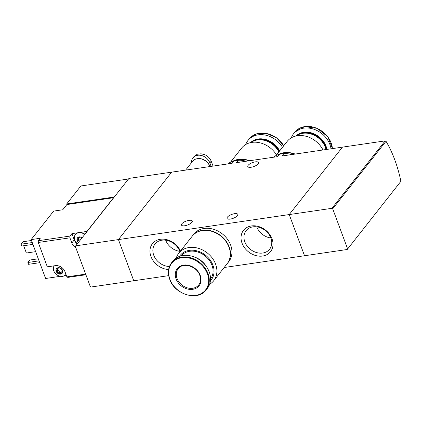 <?xml version="1.0" encoding="UTF-8"?>
<svg xmlns="http://www.w3.org/2000/svg" width="422" height="422" viewBox="0 0 422 422"><rect width="100%" height="100%" fill="white"/><g stroke="black" fill="none" stroke-linecap="round" stroke-linejoin="round"><path stroke-width="0.63" d="M291.66 154.573A23.679 19.001 -141.7 0 0 283.916 153.561L279.591 154.194L277.676 156.625L236.457 162.66L238.377 160.233L234.046 160.866L232.132 163.298L171.675 172.155L118.434 239.59L133.748 280.762L91.052 287.013L90.271 286.527L75.385 246.501L75.738 245.841L118.434 239.59L133.748 280.762L168.705 275.64M279.591 154.194A23.679 19.001 -141.7 0 0 273.366 157.253M283.916 153.561L282.002 155.992L342.458 147.13L289.223 214.571L118.434 239.59L171.675 172.155L128.974 178.406L75.738 245.841M234.046 160.866A23.679 19.001 -141.7 0 0 227.822 163.926M246.121 161.246A23.679 19.001 -141.7 0 0 238.377 160.233M262.626 256.038A17.212 13.81 -141.7 0 0 267.205 231.567A17.212 13.81 -141.7 0 0 241.257 235.37A17.212 13.81 -141.7 0 0 262.626 256.038M180.479 251.053A17.212 13.81 -141.7 0 0 160.56 239.258A17.212 13.81 -141.7 0 0 150.475 254.993A17.212 13.81 -141.7 0 0 168.631 269.526M385.159 140.879L331.924 208.315L332.705 208.8L386.014 141.27L385.159 140.879L342.458 147.13L289.223 214.571L304.536 255.743L224.151 267.516M181.856 223.797A5.755 2.073 159.6 0 1 187.595 220.653A5.755 2.073 159.6 0 1 192.258 221.054A5.755 2.073 159.6 0 1 187.59 225.005A5.755 2.073 159.6 0 1 181.471 225.068A5.755 2.073 159.6 0 1 181.856 223.797M227.4 217.124A5.755 2.073 159.6 0 1 233.134 213.98A5.755 2.073 159.6 0 1 237.802 214.381A5.755 2.073 159.6 0 1 233.134 218.332A5.755 2.073 159.6 0 1 227.015 218.396A5.755 2.073 159.6 0 1 227.4 217.124M248.168 165.303A5.755 2.073 159.6 0 1 253.907 162.159A5.755 2.073 159.6 0 1 258.575 162.56A5.755 2.073 159.6 0 1 253.902 166.516A5.755 2.073 159.6 0 1 247.783 166.574A5.755 2.073 159.6 0 1 248.168 165.303M165.667 240.176A14.97 12.011 -141.7 0 0 179.783 251.322M179.93 251.744A14.97 12.011 -141.7 0 0 168.399 240.772A14.97 12.011 -141.7 0 0 155.022 244.011A14.97 12.011 -141.7 0 0 155.291 258.285A14.97 12.011 -141.7 0 0 169.449 266.514M256.75 226.83A14.97 12.011 -141.7 0 0 270.866 237.976M262.727 253.031A14.97 12.011 -141.7 0 0 269.611 249.223A14.97 12.011 -141.7 0 0 265.301 230.512A14.97 12.011 -141.7 0 0 246.105 230.665A14.97 12.011 -141.7 0 0 247.06 245.926A14.97 12.011 -141.7 0 0 262.727 253.031M209.597 284.307A22.239 17.845 -141.7 0 0 213.701 280.751L227.105 263.771A22.239 17.845 -141.7 0 0 220.706 235.988A22.239 17.845 -141.7 0 0 192.195 236.214L178.791 253.189A22.239 17.845 -141.7 0 0 176.285 258.006M213.701 280.751A22.239 17.845 -141.7 0 0 207.302 252.968A22.239 17.845 -141.7 0 0 178.791 253.189M210.409 280.809A19.755 15.851 -141.7 0 0 205.535 255.204A19.755 15.851 -141.7 0 0 179.492 256.407M210.52 279.079A18.705 15.007 -141.7 0 0 205.013 255.864A18.705 15.007 -141.7 0 0 181.154 255.896M206.838 267.237A18.705 15.007 -141.7 0 0 193.529 256.729M206.11 289.946L207.355 288.368A21.976 17.634 -141.7 0 0 201.03 260.912A21.976 17.634 -141.7 0 0 172.851 261.134L171.606 262.711C168.13 267.395 167.492 272.907 169.697 279.248C174.608 294.603 198.045 301.545 206.11 289.946A21.976 17.634 -141.7 0 0 199.785 262.489A21.976 17.634 -141.7 0 0 171.606 262.711M176.101 278.974A13.868 11.125 -141.7 0 0 198.108 286.818A13.868 11.125 -141.7 0 0 190.296 265.823A13.868 11.125 -141.7 0 0 176.101 278.974M227.2 263.65A22.239 17.845 -141.7 0 0 227.294 263.528L228.75 261.687A22.239 17.845 -141.7 0 0 222.347 233.904A22.239 17.845 -141.7 0 0 193.835 234.131L192.385 235.967A22.239 17.845 -141.7 0 0 192.29 236.093M227.294 263.528A22.239 17.845 -141.7 0 0 220.896 235.745A22.239 17.845 -141.7 0 0 192.385 235.967M62.066 272.338L61.285 273.324L59.66 273.562L60.715 272.201A1.282 1.029 38.3 0 1 62.002 271.979M61.285 273.324L62.008 273.456A3.661 2.938 -141.7 0 0 62.567 270.449A3.661 2.938 -141.7 0 0 59.945 267.912A3.661 2.938 -141.7 0 0 56.754 268.376A3.661 2.938 -141.7 0 0 56.195 271.383A3.661 2.938 -141.7 0 0 58.816 273.925A3.661 2.938 -141.7 0 0 60.573 274.121A3.661 2.938 -141.7 0 0 62.008 273.456L62.055 273.403M57.223 269.89A0.733 0.586 38.3 0 0 57.978 270.586A1.282 1.029 38.3 0 1 59.317 271.879L58.357 273.097L58.816 273.925L59.586 273.672M62.614 270.76L62.155 271.167L62.609 270.592M62.414 271.014L62.008 273.456M56.706 268.429L59.945 267.912L62.567 270.449M56.311 270.776L56.981 270.191L56.754 268.376M56.553 270.56L56.195 271.383L58.357 273.097M81.573 237.665L80.903 237.101A3.661 2.938 -141.7 0 0 77.717 237.57A3.661 2.938 -141.7 0 0 77.152 240.577A3.661 2.938 -141.7 0 0 78.476 242.381M82.116 237.765A3.661 2.938 -141.7 0 0 80.903 237.101L77.669 237.623M77.273 239.965L77.938 239.385L77.717 237.57M77.516 239.749L77.152 240.577L77.98 240.999L78.94 239.78A1.282 1.029 38.3 0 1 80.027 240.413M85.655 274.121L66.903 276.869L67.81 277.396L85.888 274.748M69.915 237.834L69.973 236.077L38.323 240.714L38.265 242.471L69.915 237.834L71.83 242.982A8.113 6.509 -141.7 0 0 75.844 247.746M38.265 242.471L47.322 266.831L55.293 265.665A8.113 6.509 -141.7 0 1 64.988 271.721L66.903 276.869M38.323 240.714L40.259 238.266L31.149 239.601L45.608 278.483L60.43 276.31M64.408 275.73L66.37 275.439M114.293 197.005L66.655 203.984L66.866 204.559L113.55 197.718L86.937 231.425L80.169 232.416A7.327 5.876 38.3 0 1 84.906 234.236M66.866 204.559L62.751 209.766L53.647 211.1L31.149 239.601M69.973 236.077L71.909 233.63L74.251 239.918A8.113 6.509 38.3 0 0 77.231 243.953M75.464 234.468A7.327 5.876 38.3 0 1 75.559 234.342A7.327 5.876 38.3 0 1 77.769 232.77L71.909 233.63M128.51 178.997L80.871 185.975L66.655 203.984M32.246 242.55L21.1 244.185L23.036 241.732L31.481 240.498M21.1 244.185L21.78 246.015L32.927 244.38M39.051 260.849L27.905 262.484L29.841 260.031L38.286 258.797M27.905 262.484L28.585 264.314L39.731 262.679M23.664 245.741L26.37 253.021L35.633 251.66M80.169 232.416A7.327 5.876 -141.7 0 0 77.769 232.77M84.711 234.479A7.327 5.876 -141.7 0 0 75.364 234.59A7.327 5.876 -141.7 0 0 77.426 243.705M78.983 237.512A1.282 1.029 38.3 0 1 78.819 238.277L77.943 239.385M78.94 239.78A0.733 0.586 38.3 0 1 78.181 239.084M54.095 265.839A7.327 5.876 -141.7 0 0 55.076 273.124A7.327 5.876 -141.7 0 0 62.535 276.341A7.327 5.876 -141.7 0 0 65.906 274.474A7.327 5.876 -141.7 0 0 65.98 274.379L65.906 274.474M60.451 272.538A0.733 0.586 38.3 0 1 59.317 271.879M58.025 268.323A1.282 1.029 38.3 0 1 57.861 269.083L56.981 270.196M386.014 141.27A78.492 37.331 -98.3 0 1 400.9 181.296L347.232 249.486L304.536 255.743L289.223 214.571L331.924 208.315M332.705 208.8L347.591 248.832M400.9 181.296L347.232 249.486M212.604 166.157L212.915 165.756L211.216 161.183C210.008 158.35 207.919 156.203 204.95 154.747L201.094 153.793L197.306 154.23L201.094 153.793M191.504 162.681A10.202 8.187 38.3 0 1 192.965 157.886L194.204 156.314L197.306 154.23M192.965 157.886A10.202 8.187 38.3 0 1 201.953 155.639A10.202 8.187 38.3 0 1 209.855 162.908L211.142 166.368M209.961 166.542A10.202 8.187 -141.7 0 0 197.311 158.704M209.887 166.553A10.466 8.398 -141.7 0 0 201.79 159.062A10.466 8.398 -141.7 0 0 192.543 161.362L185.638 170.108M232.68 161.283A22.239 17.845 38.3 0 1 249.618 160.735M230.454 162.238L241.653 148.048A22.239 17.845 38.3 0 1 276.494 154.937M251.027 142.53A18.705 15.007 38.3 0 1 278.868 151.931M250.737 142.589A18.705 15.007 38.3 0 1 279.253 151.44M250.547 142.631A18.705 15.007 38.3 0 1 279.649 150.939M245.757 144.493A21.976 17.634 38.3 0 1 248.004 140.431A21.976 17.634 38.3 0 1 282.492 147.336M233.471 161.03A22.239 17.845 38.3 0 1 249.006 160.824M278.225 154.61A22.239 17.845 38.3 0 1 295.163 154.062M275.999 155.565L287.197 141.375A22.239 17.845 38.3 0 1 305.539 136.148A22.239 17.845 38.3 0 1 322.988 149.984M296.571 135.858A18.705 15.007 38.3 0 1 313.768 135.061A18.705 15.007 38.3 0 1 325.974 149.546M296.276 135.921A18.705 15.007 38.3 0 1 313.884 134.449A18.705 15.007 38.3 0 1 326.449 149.478M296.086 135.958A18.705 15.007 38.3 0 1 314.052 133.848A18.705 15.007 38.3 0 1 326.929 149.409M291.301 137.82A21.976 17.634 38.3 0 1 293.543 133.758A21.976 17.634 38.3 0 1 315.113 129.691A21.976 17.634 38.3 0 1 331.017 148.808M279.011 154.357A22.239 17.845 38.3 0 1 294.551 154.151M169.918 279.317A21.543 17.286 -141.7 0 0 204.111 291.507A21.543 17.286 -141.7 0 0 191.978 258.886A21.543 17.286 -141.7 0 0 169.918 279.317M177.071 278.504A13.082 10.497 -141.7 0 0 187.199 287.82A13.082 10.497 -141.7 0 0 198.725 284.94C200.751 282.249 201.088 279 199.733 275.191C196.694 266.018 182.626 262.078 178.19 268.73A13.082 10.497 -141.7 0 0 177.071 278.504M71.83 242.982L74.251 239.918M78.45 237.401L77.801 238.219M57.978 270.586L57.017 271.805M57.487 268.207L56.843 269.025M209.855 162.908L211.216 161.183M248.004 140.431L249.244 138.854A21.976 17.634 38.3 0 1 283.737 145.759M293.543 133.758L294.788 132.181A21.976 17.634 38.3 0 1 317.059 128.409A21.976 17.634 38.3 0 1 332.409 148.607M249.244 138.854L256.692 133.821L266.556 133.421L276.399 137.736L283.795 145.685M294.788 132.181L304.552 126.595L317.154 128.346L327.81 136.749L332.457 148.597"/></g></svg>
